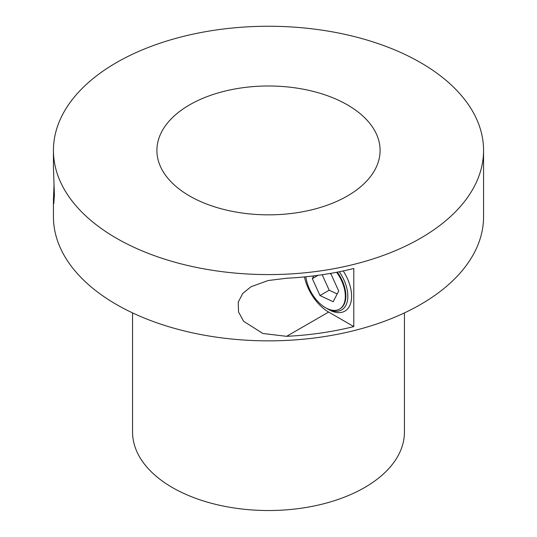 <?xml version="1.0" encoding="UTF-8"?>
<svg xmlns="http://www.w3.org/2000/svg" width="537" height="537" viewBox="0 0 537 537"><rect width="100%" height="100%" fill="white"/><g stroke="black" fill="none" stroke-linecap="round" stroke-linejoin="round"><path stroke-width="0.81" d="M304.439 276.924A35.576 20.54 -120 0 0 328.644 312.057L353.802 326.583L353.802 268.487A215.069 124.168 180 0 1 286.617 278.233L267.997 280.562L250.987 286.765L242.758 293.43L238.24 302.15L238.542 311.99L243.597 321.274L262.895 333.504L286.617 336.323A215.069 124.168 0 0 0 353.802 326.583M54.076 183.553L53.431 200.12L53.754 203.838L54.391 195.267L53.431 166.987L53.431 150.42A215.069 124.168 0 0 0 186.198 265.137A215.069 124.168 0 0 0 420.572 238.22A215.069 124.168 0 0 0 483.568 150.42A215.069 124.168 0 0 0 350.802 35.704A215.069 124.168 0 0 0 116.428 62.621A215.069 124.168 0 0 0 53.431 150.42M53.431 200.12L53.431 216.686A215.069 124.168 0 0 0 186.198 331.403A215.069 124.168 0 0 0 420.572 304.486A215.069 124.168 0 0 0 483.568 216.686L483.568 150.42M343.21 270.937A32.462 18.741 60 0 1 344.875 311.124A32.462 18.741 60 0 1 328.644 309.52A32.462 18.741 -120 0 0 344.875 311.124A32.462 18.741 -120 0 0 343.21 270.937M189.595 104.863A111.589 64.427 0 0 0 156.911 150.42A111.589 64.427 0 0 0 225.795 209.94A111.589 64.427 0 0 0 347.405 195.978A111.589 64.427 0 0 0 380.089 150.42A111.589 64.427 0 0 0 311.205 90.894A111.589 64.427 0 0 0 189.595 104.863M132.565 312.903L132.565 432.043A135.935 78.483 0 0 0 216.478 504.552A135.935 78.483 0 0 0 364.623 487.542A135.935 78.483 0 0 0 404.435 432.043L404.435 312.903M305.895 276.783A28.031 16.184 -120 0 0 317.246 300.848A28.031 16.184 -120 0 0 339.525 309.097A28.031 16.184 -120 0 0 336.618 272.279M337.283 272.152A28.031 16.184 60 0 1 340.055 308.788L339.525 309.097M339.29 271.756A29.803 17.211 60 0 1 346.781 303.264A29.803 17.211 60 0 1 326.764 308.433A29.803 17.211 60 0 1 326.127 308.057M313.729 275.897L312.319 278.629L319.985 295.538L333.182 301.727L338.706 291.014L331.04 274.105L329.799 273.521M312.319 278.629L318.025 275.333M322.18 274.743L329.201 290.215L337.182 293.961M319.985 295.538L329.201 290.215M286.617 336.323L328.644 312.057M326.764 308.433L328.644 309.52"/></g></svg>
